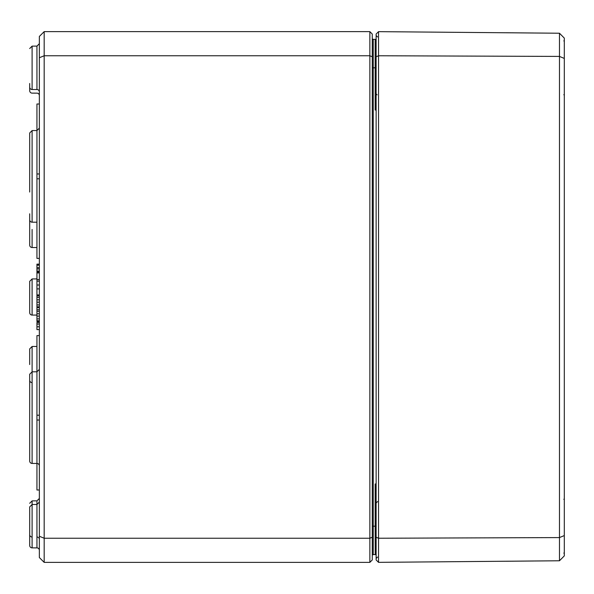 <?xml version="1.0" encoding="UTF-8"?>
<svg xmlns="http://www.w3.org/2000/svg" width="594" height="594" viewBox="0 0 594 594"><rect width="100%" height="100%" fill="white"/><g stroke="black" fill="none" stroke-linecap="round" stroke-linejoin="round"><path stroke-width="0.89" d="M36.947 93.139A2.413 2.413 0 0 1 39.352 95.552A2.413 2.413 0 0 0 36.947 93.139L32.106 93.124A2.413 2.413 0 0 1 29.7 90.711L29.7 83.494L29.7 90.711M39.352 57.752L39.352 557.543L44.171 562.37L44.171 31.631L39.352 36.457L39.352 57.752L44.171 55.754L369.854 55.754L369.854 538.246L44.171 538.246L39.352 536.248M32.106 537.013A2.413 2.413 0 0 1 29.7 534.6M37.14 537.043A2.413 2.413 0 0 1 38.387 537.511M39.033 538.246A2.413 2.413 0 0 1 39.352 539.441M29.7 219.773A2.413 2.413 0 0 0 32.106 222.186L32.106 130.569L29.7 132.982L29.7 192.048M29.7 374.227L29.7 461.018A2.413 2.413 0 0 0 32.106 463.431L32.106 371.814L29.7 374.227L29.7 426.069L29.7 393.51M29.7 426.069L29.7 461.018M39.352 104.002L36.939 104.002L36.939 130.546L32.106 130.569L29.7 132.982L29.7 176.381M36.939 278.913L32.106 278.935L29.7 281.341L29.7 312.659A2.413 2.413 0 0 0 32.106 315.065L32.106 278.935L29.7 281.341L29.7 312.659M375.408 554.61A0.965 0.965 0 0 0 376.128 553.675A0.965 0.965 0 0 1 375.17 554.64L376.128 553.675L375.386 554.61M372.267 555.613A0.965 0.965 0 0 1 373.232 554.648A0.965 0.965 0 0 0 372.267 555.613A0.965 0.965 0 0 1 373.232 554.648L376.128 554.402M376.128 486.612L375.17 483.969L376.128 491.609M376.128 553.675A0.965 0.965 0 0 1 375.17 554.64L376.128 554.64M376.128 39.598L375.178 39.36L376.128 40.325L375.891 39.679M376.128 102.391L375.17 110.031L376.128 107.38M375.304 39.367L376.128 40.325A0.965 0.965 0 0 0 375.17 39.36L376.128 39.36M373.232 554.648L373.232 39.352A0.965 0.965 0 0 1 372.267 38.387A0.965 0.965 0 0 0 373.232 39.352L375.17 39.36L375.17 110.031L376.128 110.031M372.267 537.243L369.854 538.246L369.854 562.37L372.267 559.956L372.267 34.044L369.854 31.631L44.171 31.631M29.7 83.494L29.7 87.088A2.413 2.413 0 0 0 32.106 89.501A2.413 2.413 0 0 1 29.7 87.088M29.7 545.455L29.7 545.455A2.413 2.413 0 0 0 32.106 547.868L32.106 504.499L29.7 506.912L29.7 545.455L29.7 510.506M369.854 31.631L369.854 55.754L372.267 56.757M39.352 502.071L36.947 504.477L32.106 504.499L32.106 500.876L36.947 500.861L36.947 547.891A2.413 2.413 0 0 1 39.352 550.296L39.352 550.296M39.352 420.032L36.939 420.032L36.947 463.454A2.413 2.413 0 0 1 39.352 465.867A2.413 2.413 0 0 0 36.947 463.454L36.939 489.998L39.352 489.998M37.14 46.102L32.106 46.132L29.7 48.545L32.106 46.132L32.106 89.501L36.947 89.523A2.413 2.413 0 0 1 39.352 91.936A2.413 2.413 0 0 0 36.947 89.523L36.939 46.117L39.352 43.704M32.106 382.618A2.413 2.413 0 0 1 29.7 380.205M39.352 369.379L36.947 371.792L32.106 371.814L32.106 346.48L29.7 348.893L29.7 364.545M32.106 229.455L32.106 247.52A2.413 2.413 0 0 1 29.7 245.107L29.7 213.795M39.352 322.505L36.939 322.505L36.939 329.611L39.352 329.611M39.352 324.034L36.939 324.034M36.939 307.135L36.939 309.875M39.352 309.749L36.939 309.749L36.939 321.532L39.352 321.532M39.352 320.775L36.939 320.775M39.352 316.112L36.939 316.112M39.352 311.271L36.939 311.271M39.352 272.438L36.939 272.438L36.939 279.618L39.352 279.618M39.352 279.551L36.939 279.551M39.352 272.936L36.939 272.936M39.352 272.549L36.939 272.549M39.352 264.13L36.939 264.13L36.939 271.228L39.352 271.228M36.939 270.619L36.939 271.465L39.352 271.465M39.352 264.248L36.939 264.248M39.352 264.464L36.939 264.464M39.352 173.968L36.939 173.968L36.939 258.397L39.352 258.397M39.352 178.787L36.939 178.787M36.939 420.032L36.939 335.603L39.352 335.603M39.352 415.213L36.939 415.213M39.352 271.978L36.939 271.978L36.939 273.106M39.352 281.155L36.939 281.155L36.939 307.603L39.352 307.603M39.352 288.87L36.939 288.87M39.352 306.846L36.939 306.846M39.352 302.183L36.939 302.183M39.352 297.342L36.939 297.342M39.352 295.819L36.939 295.819M39.352 271.064L36.939 271.064M39.352 268.919L36.939 268.919M39.352 267.671L36.939 267.671M39.352 265.176L36.939 265.176M36.939 279.106L36.939 281.808M39.352 294.936L36.939 294.936M44.171 562.37L369.854 562.37M564.3 58.435L564.3 38.098L559.474 33.227L559.474 560.773L564.3 555.902L564.3 58.435L559.474 56.415L378.541 55.762L378.541 31.653L559.474 33.227M378.541 31.653L376.128 34.044L376.128 559.956L378.541 562.347L559.474 560.773M564.3 535.565L559.474 537.585L378.541 538.238L378.541 55.762L376.128 56.757M378.541 562.347L378.541 538.238L376.128 537.243M376.128 526.18L375.17 526.18L375.17 483.969L376.128 483.969M376.128 67.82L372.267 67.82M372.267 526.18L375.17 526.18L375.23 554.64M373.232 39.352A0.965 0.965 0 0 1 372.267 38.387M39.352 128.133L36.947 130.546L36.947 173.968M39.352 326.782L36.939 326.782M39.352 318.874L36.939 318.874M39.352 313.743L36.939 313.743M39.352 285.016L36.939 285.016M39.352 304.945L36.939 304.945M39.352 299.814L36.939 299.814M375.17 550.779L376.128 551.744M375.17 92.419L376.128 93.377M32.106 500.876L29.7 503.289L32.106 500.876M36.947 500.861L39.352 498.448M375.304 554.633L376.032 554.12M375.943 39.739L375.571 39.449M377.093 94.84L376.128 93.874M32.106 547.868L36.947 547.891M32.106 346.48L36.939 346.465M32.106 463.431L36.947 463.454M32.106 247.52L36.939 247.535M32.106 222.186L36.939 222.208M32.106 315.065L36.939 315.087M563.817 499.302L564.3 498.819L563.817 499.302M563.817 553.066L564.3 553.549M563.817 40.934L564.3 40.451L563.817 40.934M563.817 94.698L564.3 95.181M377.561 501.566L376.128 503.014M377.561 557.053L376.128 558.501M377.561 36.947L376.128 35.499"/></g></svg>
